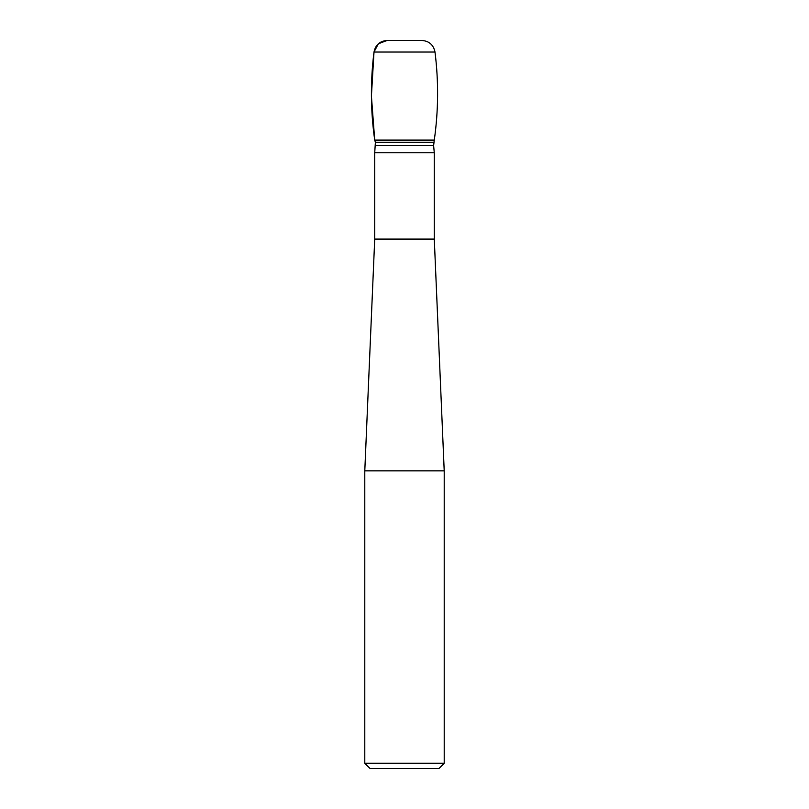 <?xml version="1.0" encoding="UTF-8"?>
<svg xmlns="http://www.w3.org/2000/svg" width="809" height="809" viewBox="0 0 809 809"><rect width="100%" height="100%" fill="white"/><g stroke="black" fill="none" stroke-linecap="round" stroke-linejoin="round"><path stroke-width="1.21" d="M404.5 40.45L387.137 40.45L378.379 43.757L374.001 52.029C370.32 81.416 370.552 110.772 374.719 140.088L375.386 142.293L374.719 152.749L434.281 152.749L434.281 239.029L444.212 470.838L364.788 470.838L364.788 763.251L444.212 763.251L444.212 470.838M444.212 763.251L438.923 768.55L370.077 768.55L364.788 763.251M374.719 140.088L434.281 140.088L374.719 140.088M404.5 140.088L374.719 140.088L371.412 96.089L374.001 52.029C375.477 44.879 379.856 41.026 387.137 40.45L421.863 40.45L387.137 40.45M374.719 152.749L374.719 239.029L434.281 239.029M434.291 239.312L374.709 239.312L364.788 470.838M375.386 145.61L433.614 145.61L434.281 140.088C438.448 110.772 438.68 81.416 434.999 52.029C433.523 44.879 429.144 41.026 421.863 40.45M375.386 142.293L433.614 142.293M374.951 140.523L434.049 140.523M374.001 52.029L434.999 52.029M434.281 152.749L433.614 145.61"/></g></svg>

